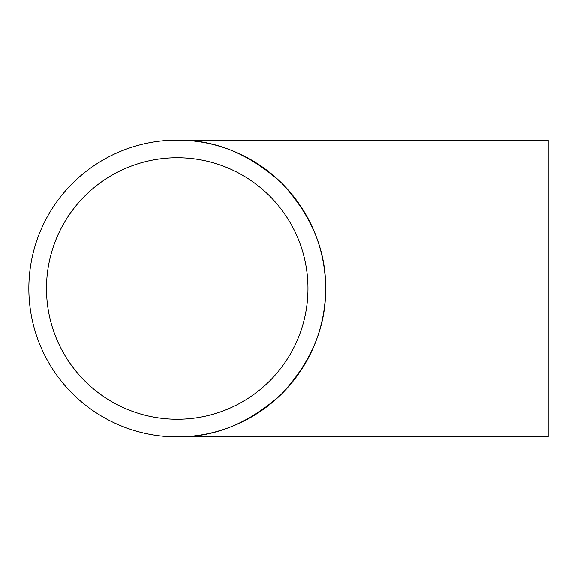 <?xml version="1.0" encoding="UTF-8"?>
<svg xmlns="http://www.w3.org/2000/svg" width="577" height="577" viewBox="0 0 577 577"><rect width="100%" height="100%" fill="white"/><g stroke="black" fill="none" stroke-linecap="round" stroke-linejoin="round"><path stroke-width="0.87" d="M548.15 140.132L548.15 436.868L177.218 436.868C215.091 437.38 250.057 422.898 282.139 393.413C311.616 361.339 326.099 326.366 325.594 288.5A148.368 148.368 0 0 0 177.218 140.132A148.368 148.368 0 0 0 28.85 288.5A148.368 148.368 0 0 0 177.218 436.868A148.368 148.368 0 0 0 325.594 288.5C326.099 250.634 311.616 215.661 282.139 183.587C250.057 154.102 215.091 139.62 177.218 140.132L548.15 140.132M46.492 288.5A130.734 130.734 0 0 0 177.218 419.234A130.734 130.734 0 0 0 307.952 288.5A130.734 130.734 0 0 0 177.218 157.766A130.734 130.734 0 0 0 46.492 288.5"/></g></svg>
